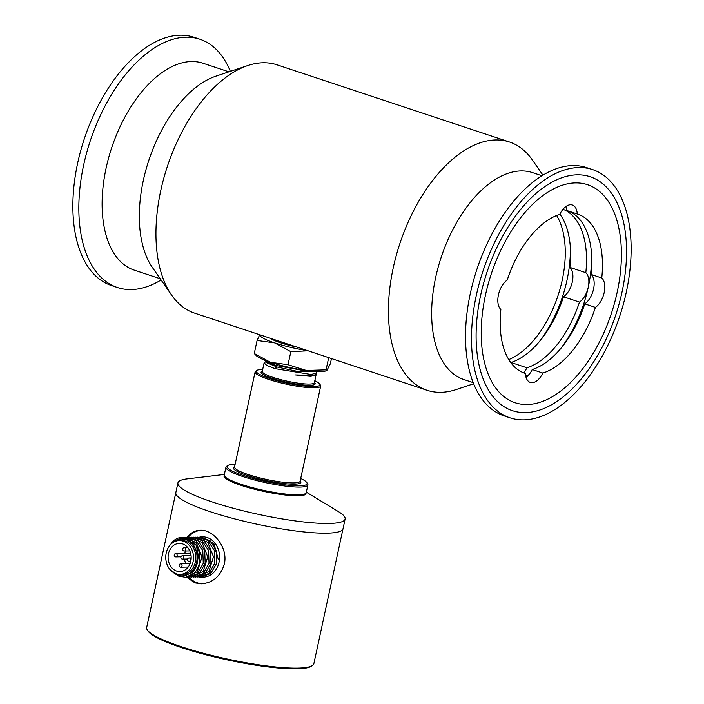 <?xml version="1.0" encoding="UTF-8"?>
<svg xmlns="http://www.w3.org/2000/svg" width="704" height="704" viewBox="0 0 704 704"><rect width="100%" height="100%" fill="white"/><g stroke="black" fill="none" stroke-linecap="round" stroke-linejoin="round"><path stroke-width="1.06" d="M314.802 380.714A32.534 5.227 -167.8 0 1 319.66 383.962L320.426 385.114A33.537 5.394 -167.8 0 1 320.681 386.065A33.537 5.394 -167.8 0 1 314.477 387.798A33.537 5.394 -167.8 0 1 277.253 381.955A33.537 5.394 -167.8 0 1 255.112 371.897A33.537 5.394 -167.8 0 1 255.737 371.131L256.916 370.392A32.534 5.227 -167.8 0 1 262.68 369.45M319.66 383.962A32.534 5.227 -167.8 0 1 313.887 386.566A32.534 5.227 -167.8 0 1 275.361 380.23A32.534 5.227 -167.8 0 1 256.916 370.392M300.696 478.482A40.92 6.574 -167.8 0 1 306.812 482.566L307.578 483.718A41.923 6.741 -167.8 0 1 307.894 484.906A41.923 6.741 -167.8 0 1 300.133 487.08A41.923 6.741 -167.8 0 1 253.607 479.767A41.923 6.741 -167.8 0 1 225.931 467.192A41.923 6.741 -167.8 0 1 226.714 466.233L227.885 465.502A40.92 6.574 -167.8 0 1 235.136 464.306M306.812 482.566A40.92 6.574 -167.8 0 1 299.543 485.839A40.92 6.574 -167.8 0 1 251.082 477.866A40.92 6.574 -167.8 0 1 227.885 465.502M225.931 467.192L224.25 474.954A41.923 6.741 12.2 0 0 224.567 476.15L225.333 477.303A40.92 6.574 12.2 0 0 241.56 485.302A40.92 6.574 12.2 0 0 304.26 494.366L305.43 493.627A41.923 6.741 12.2 0 0 306.214 492.677L307.894 484.906M224.567 476.15A41.923 6.741 12.2 0 0 241.199 484.343A41.923 6.741 12.2 0 0 298.452 494.842A41.923 6.741 12.2 0 0 305.43 493.627M316.202 374.026L314.398 375.39L311.01 375.901L295.53 374.942L310.913 376.35L316.052 374.396M265.311 362.014L264.114 362.886L266.754 365.402L274.921 368.641L311.3 374.519L316.501 372.812L316.008 371.545M264.748 360.228L275.616 365.411L265.214 361.161L264.695 360.228M274.921 368.641L276.936 366.986L275.625 365.402L307.138 371.228M295.53 374.942L314.371 375.399M265.214 361.161L267.291 362.956L276.936 366.986L297.334 371.36L313.852 371.29M270.459 338.228A26.831 4.312 12.2 0 0 280.421 342.751A26.831 4.312 12.2 0 0 297.264 347.125M307.85 350.671A36.898 5.931 -167.8 0 1 274.648 342.883A36.898 5.931 -167.8 0 1 259.732 334.673M254.267 353.514L270.45 362.296L288.015 364.716L290.84 351.666L274.648 342.883L257.083 340.454L254.267 353.514L256.652 355.986A36.898 5.931 12.2 0 0 270.45 362.296A36.898 5.931 12.2 0 0 306.346 370.471L326.049 369.855L326.788 370.665L330.326 363.792L331.452 358.556M288.015 364.716L306.346 370.471A36.898 5.931 12.2 0 0 325.846 370.946L326.788 370.674M257.083 340.454L259.908 334.242M326.049 369.855L328.689 357.641M308.202 350.794L290.84 351.666M180.004 574.438L182.318 574.385A16.94 13.878 -91.3 0 0 195.369 561.906A16.94 13.878 -91.3 0 0 181.57 540.514L179.265 540.566A16.94 13.878 88.7 0 1 193.054 561.959A16.94 13.878 88.7 0 1 180.004 574.438A16.94 13.878 88.7 0 1 165.766 557.806A16.94 13.878 88.7 0 1 179.265 540.566M190.802 561.202A14.089 11.537 -91.3 0 0 179.326 543.418A14.089 11.537 -91.3 0 0 168.098 557.753A14.089 11.537 -91.3 0 0 179.942 571.586A14.089 11.537 -91.3 0 0 190.802 561.202M185.83 563.737A14.089 11.537 88.7 0 1 184.562 559.073M184.835 553.362A14.089 11.537 88.7 0 1 185.557 550.994M190.608 555.579A1.681 1.373 -91.3 0 0 189.306 553.265L175.842 553.555A1.681 1.373 88.7 0 1 175.912 556.908A1.681 1.373 88.7 0 1 175.525 556.846M169.162 546.278L173.298 540.98A20.126 16.482 88.7 0 1 182.468 537.31A20.126 16.482 88.7 0 1 191.206 540.135C198.088 545.609 200.842 553.133 199.478 562.707C198.537 567.327 196.539 571.041 193.477 573.857L192.042 572.422M182.468 537.31L196.31 545.037L199.602 562.707C198.634 567.336 196.592 571.05 193.477 573.857L185.953 577.403L177.936 575.951M172.7 542.758A18.445 15.11 88.7 0 1 185.794 539.651A18.445 15.11 88.7 0 1 196.812 554.259A18.445 15.11 88.7 0 1 190.758 572.537A18.445 15.11 88.7 0 1 173.351 572.537M191.206 540.135C187.238 538.085 183.172 537.742 179.01 539.123C194.709 534.195 204.846 562.575 191.4 573.03L180.532 576.585L170.5 570.152M187.334 577.412L197.322 573.778L203.262 563.42L202.787 550.598L196.038 540.54L185.618 537.284M185.442 577.456L197.322 571.798L201.96 557.102L196.302 542.599L183.709 537.319M189.235 577.377L199.25 573.734L205.19 563.358L204.697 550.528L197.93 540.47L187.502 537.249M193.107 577.289L203.086 573.646L209.035 563.297L208.56 550.475L201.81 540.417L191.391 537.161M191.206 577.333L203.104 571.657L207.724 556.926L202.03 542.423L189.394 537.205M195.008 577.254L205.014 573.602L210.962 563.235L210.461 550.405L203.702 540.346L193.274 537.117M198.845 577.166L208.859 573.522L214.808 563.165L214.324 550.352L207.574 540.294L197.155 537.038M196.979 577.21L208.877 571.525L213.497 556.802L207.794 542.3L195.166 537.073M200.728 577.13L210.786 573.487L209.862 572.563M210.786 573.487L216.665 563.376L216.392 550.801L210.056 540.681L199.962 536.941M201.687 577.148L203.535 577.104A20.126 16.482 -91.3 0 0 219.578 556.626A20.126 16.482 -91.3 0 0 202.655 536.87L201.221 536.897L213.875 543.497L218.275 559.337L213.576 543.506L200.622 536.923M208.859 573.522L199.39 577.183M327.193 533.166A85.527 13.746 12.2 0 0 343.024 528.748A85.527 13.746 -167.8 0 1 256.52 524.11A85.527 13.746 -167.8 0 1 175.833 492.598A85.527 13.746 12.2 0 0 232.276 518.258A85.527 13.746 12.2 0 0 327.193 533.166M306.319 492.184L338.492 511.65A85.527 13.746 -167.8 0 1 345.118 519.042A85.527 13.746 -167.8 0 1 329.287 523.459A85.527 13.746 -167.8 0 1 234.379 508.552A85.527 13.746 -167.8 0 1 177.927 482.891A85.527 13.746 -167.8 0 1 187.018 478.905L224.365 474.461M305.994 493.134A41.923 6.741 -167.8 0 1 263.595 491.374A41.923 6.741 -167.8 0 1 224.259 475.464M177.927 482.891L146.661 627.528A85.527 13.746 12.2 0 0 147.303 629.957A85.527 13.746 12.2 0 0 227.348 659.032A85.527 13.746 12.2 0 0 312.259 665.623A85.527 13.746 12.2 0 0 313.852 663.67L345.118 519.042M186.947 577.447L194.999 582.93L201.379 583.845C212.898 582.886 220.546 576.294 224.33 564.071C228.307 547.606 213.356 529.39 200.209 530.226C195.07 530.42 190.784 532.752 187.361 537.24M147.303 629.957L148.069 631.11A84.524 13.587 12.2 0 0 209.695 655.75A84.524 13.587 12.2 0 0 297.009 668.8A84.524 13.587 12.2 0 0 311.089 666.354L312.259 665.623M202.409 583.801A26.831 21.982 88.7 0 1 197.498 582.877A26.831 21.982 88.7 0 1 188.971 577.394M188.109 537.205A26.831 21.982 88.7 0 1 201.221 530.235M476.318 295.354A130.803 72.01 108.4 0 0 510.101 417.859A130.803 72.01 108.4 0 0 619.652 316.395A130.803 72.01 108.4 0 0 592.522 169.567A130.803 72.01 108.4 0 0 476.318 295.354M480.647 295.258A123.262 67.848 -71.6 0 1 590.146 176.73A123.262 67.848 -71.6 0 1 615.71 315.093A123.262 67.848 -71.6 0 1 512.477 410.696A123.262 67.848 -71.6 0 1 480.647 295.258M595.408 307.384A16.773 9.231 -71.6 0 0 604.19 292.556A16.773 9.231 -71.6 0 0 601.762 277.974A83.846 46.156 108.4 0 0 577.729 214.13A83.846 46.156 108.4 0 0 577.254 213.981A16.773 9.231 108.4 0 0 572.334 204.996A16.773 9.231 108.4 0 0 559.768 214.359A83.846 46.156 -71.6 0 0 507.223 280.042A16.773 9.231 108.4 0 0 498.432 294.87A16.773 9.231 108.4 0 0 500.861 309.452A83.846 46.156 108.4 0 0 524.894 373.296A83.846 46.156 108.4 0 0 525.378 373.446A16.773 9.231 108.4 0 0 530.288 382.43A16.773 9.231 108.4 0 0 542.854 373.067L532.224 369.538A83.846 46.156 108.4 0 0 584.778 303.855L595.408 307.384A83.846 46.156 -71.6 0 1 542.854 373.067M617.17 292.274A114.875 63.237 108.4 0 0 587.506 184.686A114.875 63.237 108.4 0 0 485.452 295.152A114.875 63.237 108.4 0 0 515.117 402.741A114.875 63.237 108.4 0 0 617.17 292.274M161.093 279.981A130.803 72.01 -71.6 0 1 117.445 287.514L111.478 285.534A130.803 72.01 -71.6 0 1 84.348 138.697A130.803 72.01 -71.6 0 1 193.899 37.242L199.874 39.222A130.803 72.01 -71.6 0 1 230.34 71.359M473.66 383.742L456.148 389.567A130.803 72.01 -71.6 0 1 427.029 390.28A130.803 72.01 -71.6 0 1 393.246 267.775A130.803 72.01 -71.6 0 1 509.458 141.988L276.971 64.812A130.803 72.01 108.4 0 0 247.852 65.525A130.803 72.01 108.4 0 0 160.758 190.599A130.803 72.01 108.4 0 0 171.635 295.126A130.803 72.01 108.4 0 0 194.542 313.104L313.553 352.607M509.458 141.988A130.803 72.01 -71.6 0 1 532.365 159.975L542.907 175.12M508.79 359.586A83.846 46.156 108.4 0 0 557.911 295.9A83.846 46.156 108.4 0 0 556.626 215.486M171.635 295.126L152.398 267.494A109.006 60.007 -71.6 0 1 148.887 160.125A109.006 60.007 -71.6 0 1 215.917 76.164L247.852 65.525M541.904 175.736L532.506 172.612A109.006 60.007 108.4 0 0 435.67 277.438A109.006 60.007 108.4 0 0 463.822 379.526L473.22 382.642M228.914 71.834L202.972 63.228A109.006 60.007 108.4 0 0 111.681 147.77A109.006 60.007 108.4 0 0 134.288 270.134L160.23 278.74M117.445 287.514A130.803 72.01 -71.6 0 1 90.323 140.686A130.803 72.01 -71.6 0 1 199.874 39.222M565.937 206.492A16.773 9.231 108.4 0 1 566.623 210.452L577.254 213.981M524.418 373.129L525.378 373.446M526.055 377.406A16.773 9.231 108.4 0 0 532.224 369.538M584.778 303.855A16.773 9.231 108.4 0 0 593.56 289.027A16.773 9.231 108.4 0 0 591.131 274.446A83.846 46.156 108.4 0 0 567.574 210.769M601.762 277.974L591.131 274.446M525.659 375.83A92.233 50.776 108.4 0 0 528.915 374.704M560.252 349.122A92.233 50.776 108.4 0 0 588.245 287.267A92.233 50.776 108.4 0 0 591.615 254.646M592.522 169.567L586.555 167.587A130.803 72.01 108.4 0 0 470.342 293.366A130.803 72.01 108.4 0 0 504.126 415.879L510.101 417.859M563.006 209.282A83.846 46.156 -71.6 0 1 585.816 272.677A16.773 9.231 -71.6 0 1 588.245 287.267A16.773 9.231 -71.6 0 1 579.462 302.095L563.517 296.798A16.773 9.231 108.4 0 0 572.299 281.97A16.773 9.231 108.4 0 0 569.87 267.388A83.846 46.156 108.4 0 0 559.865 214.157M510.866 362.683A16.773 9.231 108.4 0 0 510.963 362.481L526.909 367.77A16.773 9.231 -71.6 0 1 523.67 372.856M579.462 302.095A83.846 46.156 -71.6 0 1 526.909 367.77M510.963 362.481A83.846 46.156 108.4 0 0 563.517 296.798M569.87 267.388L585.816 272.677M539 342.065A92.233 50.776 108.4 0 0 570.354 247.588M300.186 480.867A34.549 5.553 -167.8 0 1 294.281 484.167A34.549 5.553 -167.8 0 1 252.217 477.039A34.549 5.553 -167.8 0 1 234.617 466.69M255.112 371.897L234.546 467.025A33.537 5.394 12.2 0 0 256.52 477.039A33.537 5.394 12.2 0 0 293.7 482.935A33.537 5.394 12.2 0 0 293.902 482.935A33.537 5.394 12.2 0 0 300.115 481.193L300.106 481.21M314.424 382.483A27.667 4.444 -167.8 0 1 309.813 385.29A27.667 4.444 -167.8 0 1 275.792 379.465A27.667 4.444 -167.8 0 1 262.302 371.21M262.249 371.466L262.258 371.404A26.664 4.286 12.2 0 0 279.69 379.359A26.664 4.286 12.2 0 0 309.241 384.058A26.664 4.286 12.2 0 0 314.38 382.677L314.362 382.738M190.062 563.649L180.734 563.851A1.681 1.373 88.7 0 1 180.805 567.204A1.681 1.373 88.7 0 1 180.426 567.142M191.18 557.92L189.13 557.964A1.681 1.373 88.7 0 1 189.2 561.317L190.784 561.282M187.774 547.598L184.237 547.668A1.681 1.373 88.7 0 1 184.307 551.03A1.681 1.373 88.7 0 1 183.92 550.968M191.057 555.57L182.486 555.764A1.681 1.373 88.7 0 1 182.556 559.117A1.681 1.373 88.7 0 1 182.169 559.055M199.25 573.734L198.326 572.81M205.014 573.61L204.09 572.686M300.115 481.193L320.681 386.065M314.38 382.677L316.078 374.836M262.258 371.404L264.097 362.886M316.246 374.044L316.51 372.83M265.294 362.023L265.98 361.821M180.734 563.851A1.681 1.681 0 0 0 179.098 565.567A1.681 1.681 0 0 0 180.805 567.204L188.197 567.046M189.13 557.964A1.681 1.681 0 0 0 187.484 559.68A1.681 1.681 0 0 0 189.2 561.317M184.237 547.668A1.681 1.681 0 0 0 182.591 549.384A1.681 1.681 0 0 0 184.307 551.03L189.79 550.906M175.842 553.555A1.681 1.681 0 0 0 174.205 555.271A1.681 1.681 0 0 0 175.912 556.908L180.972 556.802M182.486 555.764A1.681 1.681 0 0 0 180.849 557.471A1.681 1.681 0 0 0 182.556 559.117L187.616 559.002M199.954 536.932L200.614 536.914M313.016 352.431L427.029 390.28"/></g></svg>
